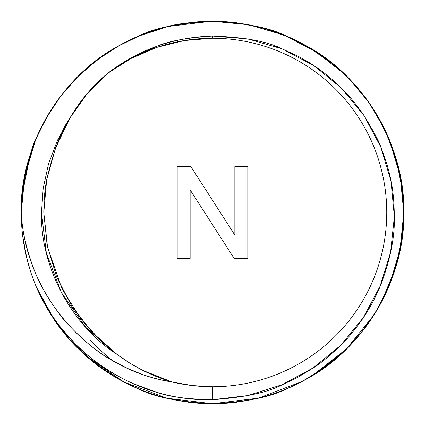 <?xml version="1.0" encoding="UTF-8"?>
<svg xmlns="http://www.w3.org/2000/svg" width="425" height="425" viewBox="0 0 425 425"><rect width="100%" height="100%" fill="white"/><g stroke="black" fill="none" stroke-linecap="round" stroke-linejoin="round"><path stroke-width="0.64" d="M168.736 398.677A191.25 191.25 0 0 1 53.64 318.994L53.64 318.994C60.711 329.54 68.792 339.325 77.887 348.351C70.433 341.302 62.353 331.516 53.64 318.994L36.476 287.279C44.083 304.252 53.917 319.754 65.971 333.79C78.057 347.831 91.922 359.885 107.567 369.962L119.499 377.023L131.952 383.201L157.818 392.647C169.702 396.865 187.93 399.224 212.5 399.723L247.791 395.574L281.775 384.816L313.177 367.901L340.744 345.307L363.269 317.709L380.056 286.269L390.596 252.195L394.358 216.681L391.016 181.13L380.795 147.029L364.007 115.584L341.402 88.06L313.793 65.551L282.274 48.907L248.088 38.957L212.5 36.056L212.5 38.25A174.25 174.25 0 0 1 386.75 212.5A174.25 174.25 0 0 1 212.5 386.75L212.5 399.723C244.29 397.465 267.421 392.535 281.892 384.944L297.983 377.203L313.331 367.917C320.408 363.54 329.545 356.007 340.744 345.307C347.873 338.433 355.428 329.221 363.402 317.672C370.032 307.743 375.636 297.288 380.216 286.307C390.15 260.52 394.862 237.309 394.358 216.681C394.15 201.981 393.051 190.182 391.058 181.273C389.204 170.967 385.783 159.55 380.795 147.029C379.578 142.449 374.005 131.989 364.076 115.653C355.683 103.594 348.123 94.398 341.402 88.06C332.053 78.912 322.835 71.395 313.751 65.503C311.599 63.904 306.478 60.871 298.392 56.398L282.274 48.907C267.474 41.411 244.216 37.129 212.5 36.056C187.244 37.671 168.725 41.066 156.942 46.229L131.075 57.858L118.979 65.158L107.456 73.472A174.25 174.25 0 0 1 212.5 38.25L184.434 40.524L157.101 47.292L131.219 58.368L107.456 73.472L86.711 94.207L69.865 118.145L62.071 132.759L55.526 147.99L46.654 179.855L43.812 212.58L47.148 245.294L56.637 276.983L71.899 306.372L92.305 332.403L104.152 343.894L116.997 354.376L129.806 363.093L143.289 370.605L172.067 381.995L192.143 385.555L212.5 386.75C223.943 386.75 235.275 385.634 246.495 383.403C257.715 381.172 268.611 377.862 279.183 373.485C289.754 369.107 299.795 363.742 309.31 357.382C318.819 351.029 327.622 343.804 335.713 335.713C343.804 327.622 351.029 318.819 357.382 309.31C363.742 299.795 369.107 289.754 373.485 279.183C377.862 268.611 381.172 257.715 383.403 246.495C385.634 235.275 386.75 223.943 386.75 212.5C386.75 201.057 385.634 189.725 383.403 178.505C381.172 167.285 377.862 156.389 373.485 145.817C369.107 135.246 363.742 125.205 357.382 115.69C351.029 106.181 343.804 97.378 335.713 89.287C327.622 81.196 318.819 73.971 309.31 67.618C299.795 61.258 289.754 55.893 279.183 51.515C268.611 47.138 257.715 43.828 246.495 41.597C235.275 39.366 223.943 38.25 212.5 38.25A174.25 174.25 0 0 1 386.75 212.5A174.25 174.25 0 0 1 212.5 386.75L212.5 399.723C244.417 397.433 267.548 392.509 281.892 384.944L297.983 377.203M118.979 65.158L107.456 73.472C138.523 49.613 173.538 37.14 212.5 36.056L212.5 38.25L212.5 36.056C187.175 37.687 168.656 41.076 156.942 46.229L131.075 57.858M42.117 299.37L36.476 287.279A191.25 191.25 0 0 1 21.25 212.5C20.416 191.988 25.203 167.763 35.599 139.82C40.481 127.946 46.495 116.673 53.64 106.006C60.711 95.46 68.792 85.675 77.887 76.649C87.529 67.246 97.113 59.436 106.638 53.221L122.118 43.956C125.593 41.985 131.091 39.366 138.614 36.098C154.132 28.002 178.76 23.056 212.5 21.25C246.24 23.056 270.868 28.002 286.386 36.098L286.386 36.098C270.868 28.002 246.24 23.056 212.5 21.25C246.24 23.056 270.868 28.002 286.386 36.098L302.882 43.956C299.407 41.985 293.909 39.366 286.386 36.098C270.868 28.002 246.24 23.056 212.5 21.25C246.24 23.056 270.868 28.002 286.386 36.098L302.186 43.584L286.386 36.098C270.868 28.002 246.24 23.056 212.5 21.25C246.24 23.056 270.868 28.002 286.386 36.098C270.868 28.002 246.24 23.056 212.5 21.25C246.24 23.056 270.868 28.002 286.386 36.098L302.186 43.584L286.386 36.098C270.868 28.002 246.24 23.056 212.5 21.25C246.24 23.056 270.868 28.002 286.386 36.098L302.186 43.584M318.362 53.221L302.882 43.956L318.362 53.221C325.933 57.864 335.516 65.673 347.113 76.649C337.471 67.246 327.888 59.436 318.362 53.221L332.637 63.692L318.362 53.221M371.333 105.968L371.36 106.006C364.289 95.46 356.208 85.675 347.113 76.649C354.567 83.698 362.647 93.484 371.36 106.006C378.505 116.673 384.519 127.946 389.401 139.82C399.527 166.287 404.313 190.512 403.75 212.5C404.584 191.988 399.797 167.763 389.401 139.82L389.401 139.82A191.25 191.25 0 0 1 389.534 140.138M388.264 287.884L389.401 285.18C399.527 258.713 404.313 234.488 403.75 212.5C404.584 233.012 399.797 257.237 389.401 285.18C384.519 297.054 378.505 308.327 371.36 318.994C364.289 329.54 356.208 339.325 347.113 348.351C354.567 341.302 362.647 331.516 371.36 318.994L371.36 318.994A191.25 191.25 0 0 1 256.264 398.677M320.195 370.547L347.113 348.351C337.471 357.754 327.888 365.564 318.362 371.779L302.882 381.044C299.407 383.015 293.909 385.634 286.386 388.902C270.868 396.998 246.24 401.944 212.5 403.75C246.24 401.944 270.868 396.998 286.386 388.902L302.882 381.044L319.558 370.977M344.919 74.508L316.28 51.855L283.863 35.062L248.843 24.735L212.5 21.25C247.732 21.718 279.608 30.26 308.125 46.872L295.997 40.439L303.275 44.163M369.761 103.663L360.984 91.959L369.761 103.663M382.882 125.63L388.317 137.232M378.744 117.948L376.332 113.831L378.744 117.948L376.332 113.831L378.744 117.948L376.332 113.831L378.744 117.948L376.332 113.831L389.38 139.767L380.922 121.885M402.486 190.528L398.4 167.572L402.486 190.528M385.847 293.293L381.161 302.664L389.38 285.239L386.336 292.241L389.38 285.239L386.336 292.241L389.38 285.239L376.332 311.169L389.38 285.233L376.332 311.169L378.744 307.052L376.332 311.169L378.744 307.052L376.332 311.169L389.412 285.159L400.244 248.944L403.75 212.5L400.244 176.056L389.401 139.82M394.74 154.493L401.721 184.726L403.75 212.5L401.721 184.726L394.74 154.493L401.721 184.726L403.75 212.5L401.721 240.274L394.74 270.507L401.721 240.274L403.75 212.5L401.721 184.726L394.74 154.493L401.721 184.726L403.75 212.5L401.721 240.274L394.74 270.507L401.721 240.274L403.75 212.5C405.636 276.877 364.82 347.57 308.125 378.128C279.608 394.74 247.732 403.283 212.5 403.75C246.24 401.944 270.868 396.998 286.386 388.902L303.275 380.832L286.386 388.902C270.868 396.998 246.24 401.944 212.5 403.75C246.24 401.944 270.868 396.998 286.386 388.902C270.868 396.998 246.24 401.944 212.5 403.75C246.24 401.944 270.868 396.998 286.386 388.902L302.977 380.997L286.386 388.902C270.868 396.998 246.24 401.944 212.5 403.75C246.24 401.944 270.868 396.998 286.386 388.902C270.868 396.998 246.24 401.944 212.5 403.75C178.76 401.944 154.132 396.998 138.614 388.902C154.132 396.998 178.76 401.944 212.5 403.75C178.76 401.944 154.132 396.998 138.614 388.902L122.118 381.044C125.593 383.015 131.091 385.634 138.614 388.902C154.132 396.998 178.76 401.944 212.5 403.75C178.76 401.944 154.132 396.998 138.614 388.902L122.814 381.416L138.614 388.902C154.132 396.998 178.76 401.944 212.5 403.75C178.76 401.944 154.132 396.998 138.614 388.902C154.132 396.998 178.76 401.944 212.5 403.75C178.76 401.944 154.132 396.998 138.614 388.902L122.814 381.416L138.614 388.902C154.132 396.998 178.76 401.944 212.5 403.75C177.268 403.283 145.393 394.74 116.875 378.128L92.246 361.213L69.96 340.011L51.08 315.063L36.476 287.279L55.117 321.162M351.002 344.388L351.3 344.075L351.002 344.388M355.385 339.623L362.302 331.394L355.385 339.623M327.813 365.075L336.127 358.418L327.813 365.075M332.499 361.42L318.362 371.779L332.499 361.42L318.362 371.779L332.499 361.42L318.362 371.779L346.731 348.728M302.43 381.289L295.853 384.63M286.498 388.854L284.904 389.518M369.771 321.327L360.99 333.03M385.884 293.207L389.417 285.138M382.882 299.37L380.922 303.115L382.882 299.37M402.486 234.467L398.395 257.433M355.332 85.319L362.291 93.59M327.866 59.962L336.117 66.571M371.36 106.006L371.36 106.006A191.25 191.25 0 0 0 362.562 93.936M26.329 256.291L30.138 270.119M21.351 218.737L21.909 228.352M21.957 196.047L30.26 154.493L23.279 184.726L21.25 212.495C19.364 148.123 60.18 77.43 116.875 46.872C145.393 30.26 177.268 21.718 212.5 21.25C191.128 21.973 175.27 23.975 164.932 27.258C148.314 31.742 133.886 37.389 121.646 44.211C110.415 50.692 103.971 54.682 102.308 56.185L84.108 70.757C74.545 78.859 64.18 90.923 53.008 106.957C39.679 129.806 32.582 144.176 31.726 150.073C26.18 166.924 22.923 182.235 21.962 196.01L21.25 212.5L22.913 187.329L27.875 162.6L36.045 138.736L47.292 116.158L61.407 95.253L78.152 76.388L97.235 59.888L118.32 46.049L141.047 35.1L165.012 27.237L189.805 22.599L214.997 21.266L240.141 23.258L264.807 28.544L288.559 37.023L310.994 48.562L331.712 62.948L350.354 79.937L366.6 99.232L380.168 120.498L390.814 143.363L398.363 167.434L402.677 192.286L403.686 217.488L401.365 242.606L395.76 267.203L386.968 290.843L375.142 313.124L360.485 333.652L343.251 352.07L323.749 368.066L302.308 381.353M106.638 371.779L122.118 381.044L106.638 371.779C99.067 367.136 89.484 359.327 77.887 348.351C87.529 357.754 97.113 365.564 106.638 371.779L92.363 361.308L106.638 371.779M22.626 235.423L26.621 257.502M48.668 113.831L44.078 121.885M35.62 139.767L39.116 131.793L35.583 139.862L37.012 136.468L35.599 139.82L24.756 176.051L21.25 212.5A191.25 191.25 0 0 1 31.726 150.073M69.615 85.377L62.698 93.606L69.615 85.377M97.192 59.92L88.873 66.582M87.911 67.4L77.887 76.649L65.259 90.445L79.555 75.018M138.502 36.146L168.279 26.435L211.331 21.255L168.279 26.435L138.614 36.098L168.279 26.435L211.331 21.255L168.279 26.435L138.502 36.146L168.279 26.435L211.331 21.255L168.279 26.435L138.614 36.098L168.279 26.435L211.331 21.255L168.279 26.435L138.502 36.146L168.279 26.435L211.331 21.255L168.279 26.435L138.614 36.098L121.725 44.168M122.57 43.711L129.147 40.37M122.118 43.956L138.614 36.098L122.118 43.956L138.614 36.098L122.118 43.956L116.875 46.872L106.638 53.221L92.501 63.58L106.638 53.221C97.113 59.436 87.529 67.246 77.887 76.649L78.269 76.272M55.229 103.673L64.01 91.97M22.514 190.533L26.605 167.567M26.817 258.304L22.759 236.491M122.118 381.044L129.003 384.561L116.875 378.128M77.887 348.351L78.28 348.739L77.887 348.351M55.239 321.337L64.016 333.041L55.239 321.337M46.256 307.052L48.668 311.169L46.256 307.052L48.668 311.169L46.256 307.052L48.668 311.169L46.256 307.052L48.668 311.169L36.476 287.279A191.25 191.25 0 0 1 21.25 212.5L23.279 184.726L30.26 154.493L23.279 184.726L21.25 212.495L23.279 184.726L30.26 154.493M53.64 106.006L53.64 106.006A191.25 191.25 0 0 1 64.26 91.662M77.584 76.952L69.955 84.995M69.875 85.085L62.427 93.946M62.305 94.1L61.529 95.094M69.668 339.681L62.709 331.41L69.668 339.681M97.134 365.038L88.883 358.429L97.134 365.038M35.583 139.862L35.599 139.82A191.25 191.25 0 0 0 33.989 143.868M44.078 303.115L36.794 288.028M177.193 166.6L177.193 258.4L190.14 258.4L190.14 189.901L234.127 258.4L247.807 258.4L247.807 166.6L234.86 166.6L234.86 235.099L190.873 166.6L177.193 166.6L177.193 258.4L190.14 258.4L190.14 189.901L234.127 258.4L247.807 258.4L247.807 166.6L234.86 166.6L234.86 235.099L190.873 166.6L177.193 166.6L177.193 258.4L190.14 258.4L190.14 189.901L234.127 258.4L247.807 258.4L247.807 166.6L234.86 166.6L234.86 235.099L190.873 166.6L177.193 166.6M265.051 28.613L239.934 23.226M333.498 64.393L307.084 46.277L293.192 39.105M293.176 39.1L292.639 38.85M278.598 33.033L277.934 32.794M358.036 88.421L344.978 74.561M396.18 159.226L389.55 140.176M381.214 302.563L395.473 268.148L401.646 240.784C403.059 232.629 403.75 221.999 403.718 208.903L402.852 193.97M355.061 339.989L364.884 328.063M313.145 375.126L326.804 365.835M292.342 386.288L300.523 382.288M113.13 375.907L88.995 358.525L67.846 337.609L50.198 313.666L36.794 288.033M301.83 381.608L258.517 398.129L212.5 403.75A191.25 191.25 0 0 1 188.084 402.183M90.429 340.005C97.67 347.932 105.007 354.758 112.45 360.485M311.87 375.907L346.465 348.994L374.021 314.909M375.19 313.039L389.645 284.585L399.165 254.123L403.49 222.503L402.491 190.602L396.206 159.317L384.806 129.508L368.603 102.011L348.054 77.589M55.51 321.73L86.078 356.007L123.941 382.011L166.903 398.236L212.5 403.75A191.25 191.25 0 0 0 236.916 402.183M212.5 38.25A174.25 174.25 0 0 0 107.456 73.472C100.534 79.204 93.617 86.11 86.711 94.207C81.478 100.188 75.863 108.168 69.865 118.145L57.428 140.377L48.482 164.055L43.191 188.365L41.475 212.5L46.352 253.034L61.359 292.538L85.728 327.293L116.997 354.376L85.728 327.293L61.359 292.538L46.352 253.034L41.475 212.5L43.191 188.365L48.482 164.055L57.428 140.377L69.865 118.145L57.428 140.377L48.482 164.055L43.191 188.365L41.475 212.5L46.352 253.034L61.359 292.538L85.728 327.293L116.997 354.376L85.728 327.293L61.359 292.538L46.352 253.034L41.475 212.5L43.191 188.365L48.482 164.055L57.428 140.377L69.865 118.145L57.428 140.377L48.482 164.055L43.191 188.365L41.475 212.5L46.352 253.034L61.359 292.538L85.728 327.293L116.997 354.376C133.795 366.887 152.155 376.093 172.067 381.995C161.112 380.152 151.194 377.623 142.306 374.409L128.212 368.714L114.66 361.808C99.87 354.174 84.097 341.44 67.331 323.616C64.26 320.827 58.145 312.651 48.976 299.094C42.527 288.41 37.857 279.368 34.983 271.963C26.509 250.277 21.93 230.456 21.25 212.5A191.25 191.25 0 0 0 36.476 287.279L38.563 292.017M212.5 386.75A174.25 174.25 0 0 1 172.067 381.995A174.25 174.25 0 0 0 212.5 386.75L212.5 399.723C187.871 399.213 169.644 396.854 157.818 392.647L131.952 383.201L119.499 377.023L107.567 369.962M107.456 73.472C92.374 86.158 79.842 101.049 69.865 118.145L57.428 140.377L48.482 164.055L43.191 188.365L41.475 212.5L46.352 253.034L61.359 292.538L85.728 327.293L116.997 354.376C71.065 324.998 40.162 265.944 41.475 212.5L43.191 188.365L48.482 164.055L57.428 140.377L69.865 118.145L57.428 140.377L48.482 164.055L43.191 188.365L41.475 212.5L46.352 253.034L61.359 292.538L85.728 327.293L116.997 354.376L101.161 341.185L81.68 320.078L62.013 288.942L47.547 247.238L43.812 212.58C43.786 201.062 44.737 190.15 46.654 179.855C53.603 150.705 61.338 130.135 69.865 118.145L55.563 148.012L46.654 179.855L43.807 212.606L47.148 245.294L56.647 276.988L71.899 306.372L92.305 332.361L116.997 354.376M391.547 279.719L398.257 258.017M403.527 221.77L403.745 213.525L403.527 221.77M403.043 196.047L402.783 193.285L403.038 196.042M391.398 144.883L390.942 143.692L391.398 144.883M390.474 142.487L390.044 141.398L390.474 142.487M388.206 136.972L389.374 139.751L388.206 136.967M387.01 134.252L386.336 132.759L387.01 134.252M385.884 131.793L384.864 129.63M381.942 123.813L381.161 122.336M375.966 113.231L375.79 112.938M389.374 139.751L386.437 132.982M43.839 122.336L39.153 131.702L43.839 122.336M212.5 399.723C138.215 401.752 66.04 355.587 36.476 287.279C44.152 304.364 53.986 319.866 65.971 333.79M313.331 367.917C320.408 363.545 329.545 356.007 340.744 345.307C347.857 338.449 355.406 329.237 363.402 317.672C370.053 307.705 375.658 297.25 380.216 286.307C390.171 260.376 394.889 237.166 394.358 216.681C394.156 202.066 393.056 190.267 391.058 181.273C389.215 170.999 385.794 159.582 380.795 147.029C379.583 142.46 374.011 132 364.076 115.653C355.667 103.578 348.107 94.382 341.402 88.06C332.021 78.885 322.803 71.363 313.751 65.503C311.573 63.888 306.457 60.855 298.392 56.398L282.274 48.907L274.97 46.139M302.882 43.956L308.125 46.872C364.82 77.43 405.636 148.123 403.75 212.5M289.903 387.388L295.205 384.944M387.882 136.223L386.437 132.988M360.942 91.912L360.049 90.823M352.118 81.797L350.79 80.389M343.894 73.53L337.694 67.92M325.592 58.268L320.253 54.49M37.118 288.777L38.563 292.012M64.058 333.088L64.951 334.178M72.882 343.203L74.21 344.611M81.106 351.47L87.306 357.08M99.407 366.733L104.747 370.51M73.807 80.819A191.25 191.25 0 0 1 84.108 70.757M86.705 68.441A191.25 191.25 0 0 1 168.736 26.323M192.323 22.318A191.25 191.25 0 0 1 236.916 22.817M260.259 27.312A191.25 191.25 0 0 1 355.157 85.122M396.185 159.242A191.25 191.25 0 0 1 389.401 285.18M172.067 381.995C90.1 369.346 25.378 295.237 21.25 212.5"/></g></svg>
